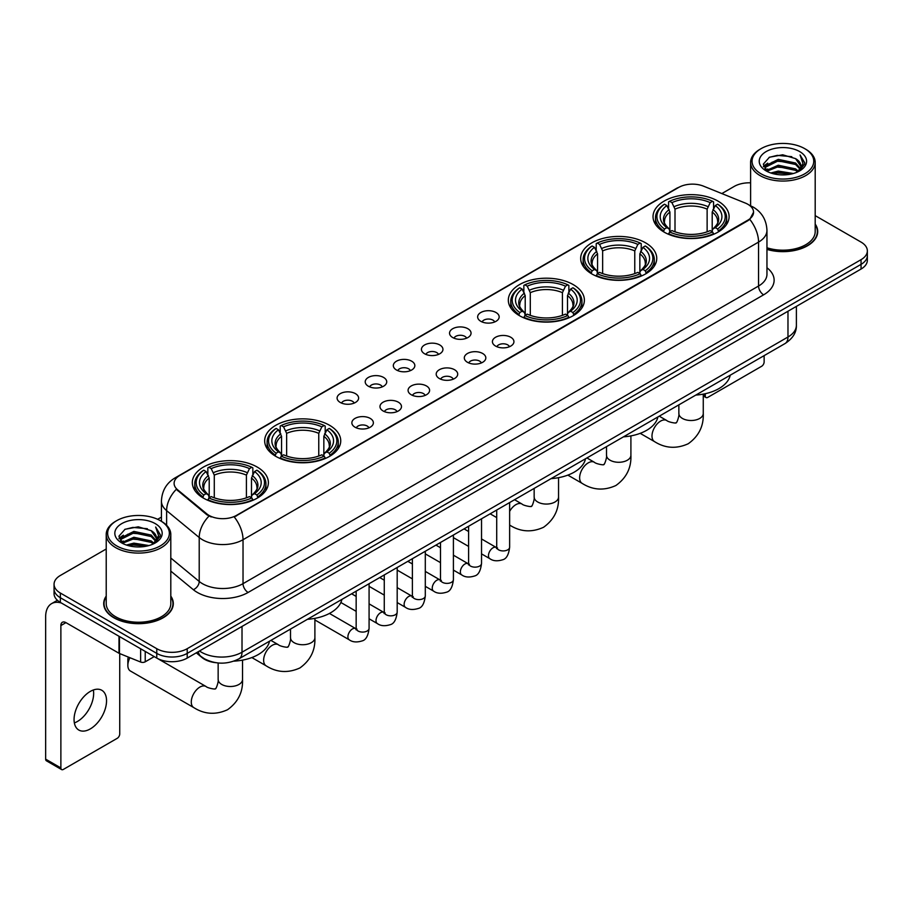 <?xml version="1.0" encoding="UTF-8"?>
<svg xmlns="http://www.w3.org/2000/svg" width="913" height="913" viewBox="0 0 913 913"><rect width="100%" height="100%" fill="white"/><g stroke="black" fill="none" stroke-linecap="round" stroke-linejoin="round"><path stroke-width="1.37" d="M257.238 467.079A38.026 21.958 0 0 0 215.788 462.309A38.026 21.958 0 0 0 192.312 482.6A38.026 21.958 0 0 0 203.451 498.121A38.026 21.958 0 0 0 244.901 502.892A38.026 21.958 0 0 0 268.376 482.6A38.026 21.958 0 0 0 257.238 467.079M645.605 242.858A38.026 21.958 0 0 0 604.155 238.099A38.026 21.958 0 0 0 580.679 258.379A38.026 21.958 0 0 0 591.818 273.911A38.026 21.958 0 0 0 633.268 278.67A38.026 21.958 0 0 0 656.744 258.379A38.026 21.958 0 0 0 645.605 242.858M573.25 284.628A38.026 21.958 0 0 0 531.8 279.869A38.026 21.958 0 0 0 508.324 300.149A38.026 21.958 0 0 0 519.463 315.681A38.026 21.958 0 0 0 560.913 320.44A38.026 21.958 0 0 0 584.388 300.149A38.026 21.958 0 0 0 573.25 284.628M329.593 425.298A38.026 21.958 0 0 0 288.143 420.539A38.026 21.958 0 0 0 264.667 440.831A38.026 21.958 0 0 0 275.806 456.352A38.026 21.958 0 0 0 317.256 461.111A38.026 21.958 0 0 0 340.732 440.831A38.026 21.958 0 0 0 329.593 425.298M717.96 201.077A38.026 21.958 0 0 0 676.51 196.318A38.026 21.958 0 0 0 653.035 216.609A38.026 21.958 0 0 0 664.173 232.13A38.026 21.958 0 0 0 705.623 236.889A38.026 21.958 0 0 0 729.099 216.609A38.026 21.958 0 0 0 717.96 201.077M480.797 321.308A10.762 6.22 180 0 1 478.663 319.55A10.762 6.22 180 0 1 482.224 311.824A10.762 6.22 180 0 1 496.021 312.52A10.762 6.22 180 0 1 498.156 319.55A10.762 6.22 180 0 1 480.797 321.308M494.709 321.947A6.459 3.732 0 0 0 492.974 320.132A6.459 3.732 0 0 0 486.618 319.185A6.459 3.732 0 0 0 482.11 321.947M452.688 337.536A10.762 6.22 180 0 1 450.554 335.779A10.762 6.22 180 0 1 454.115 328.052A10.762 6.22 180 0 1 467.913 328.748A10.762 6.22 180 0 1 470.047 335.779A10.762 6.22 180 0 1 452.688 337.536M466.6 338.175A6.459 3.732 0 0 0 464.865 336.361A6.459 3.732 0 0 0 458.509 335.413A6.459 3.732 0 0 0 454.001 338.175M424.579 353.765A10.762 6.22 180 0 1 422.445 352.007A10.762 6.22 180 0 1 426.006 344.281A10.762 6.22 180 0 1 439.804 344.977A10.762 6.22 180 0 1 441.938 352.007A10.762 6.22 180 0 1 424.579 353.765M438.491 354.404A6.459 3.732 0 0 0 436.756 352.589A6.459 3.732 0 0 0 430.388 351.642A6.459 3.732 0 0 0 425.892 354.404M396.47 369.993A10.762 6.22 180 0 1 394.336 368.236A10.762 6.22 180 0 1 397.897 360.509A10.762 6.22 180 0 1 411.695 361.206A10.762 6.22 180 0 1 413.829 368.236A10.762 6.22 180 0 1 396.47 369.993M410.382 370.632A6.459 3.732 0 0 0 408.647 368.818A6.459 3.732 0 0 0 402.279 367.871A6.459 3.732 0 0 0 397.783 370.632M368.361 386.222A10.762 6.22 180 0 1 366.227 384.464A10.762 6.22 180 0 1 369.788 376.738A10.762 6.22 180 0 1 383.574 377.434A10.762 6.22 180 0 1 385.72 384.464A10.762 6.22 180 0 1 368.361 386.222M382.273 386.861A6.459 3.732 0 0 0 380.538 385.046A6.459 3.732 0 0 0 374.17 384.099A6.459 3.732 0 0 0 369.674 386.861M340.252 402.45A10.762 6.22 180 0 1 338.107 400.693A10.762 6.22 180 0 1 341.679 392.967A10.762 6.22 180 0 1 355.465 393.663A10.762 6.22 180 0 1 357.611 400.693A10.762 6.22 180 0 1 340.252 402.45M354.164 403.09A6.459 3.732 0 0 0 352.429 401.275A6.459 3.732 0 0 0 346.061 400.339A6.459 3.732 0 0 0 341.553 403.09M495.565 346.061A10.762 6.22 180 0 1 493.431 344.304A10.762 6.22 180 0 1 496.992 336.577A10.762 6.22 180 0 1 510.789 337.274A10.762 6.22 180 0 1 512.923 344.304A10.762 6.22 180 0 1 495.565 346.061M509.477 346.7A6.459 3.732 0 0 0 507.742 344.886A6.459 3.732 0 0 0 501.374 343.939A6.459 3.732 0 0 0 496.877 346.7M467.456 362.29A10.762 6.22 180 0 1 465.322 360.532A10.762 6.22 180 0 1 468.883 352.806A10.762 6.22 180 0 1 482.68 353.502A10.762 6.22 180 0 1 484.814 360.532A10.762 6.22 180 0 1 467.456 362.29M481.368 362.929A6.459 3.732 0 0 0 479.633 361.114A6.459 3.732 0 0 0 473.265 360.167A6.459 3.732 0 0 0 468.768 362.929M439.347 378.518A10.762 6.22 180 0 1 437.213 376.761A10.762 6.22 180 0 1 440.774 369.035A10.762 6.22 180 0 1 454.56 369.731A10.762 6.22 180 0 1 456.705 376.761A10.762 6.22 180 0 1 439.347 378.518M453.259 379.157A6.459 3.732 0 0 0 451.524 377.343A6.459 3.732 0 0 0 445.156 376.396A6.459 3.732 0 0 0 440.659 379.157M411.238 394.747A10.762 6.22 180 0 1 409.092 392.989A10.762 6.22 180 0 1 412.665 385.263A10.762 6.22 180 0 1 426.451 385.959A10.762 6.22 180 0 1 428.596 392.989A10.762 6.22 180 0 1 411.238 394.747M425.138 395.386A6.459 3.732 0 0 0 423.415 393.571A6.459 3.732 0 0 0 417.047 392.624A6.459 3.732 0 0 0 412.539 395.386M383.118 410.976A10.762 6.22 180 0 1 380.983 409.218A10.762 6.22 180 0 1 384.556 401.492A10.762 6.22 180 0 1 398.342 402.188A10.762 6.22 180 0 1 400.476 409.218A10.762 6.22 180 0 1 383.118 410.976M397.029 411.615A6.459 3.732 0 0 0 395.306 409.8A6.459 3.732 0 0 0 388.938 408.853A6.459 3.732 0 0 0 384.43 411.615M355.009 427.204A10.762 6.22 180 0 1 352.875 425.447A10.762 6.22 180 0 1 356.447 417.72A10.762 6.22 180 0 1 370.233 418.416A10.762 6.22 180 0 1 372.367 425.447A10.762 6.22 180 0 1 355.009 427.204M368.92 427.843A6.459 3.732 0 0 0 367.186 426.029A6.459 3.732 0 0 0 360.829 425.093A6.459 3.732 0 0 0 356.321 427.843M745.305 203.051A19.378 11.184 180 0 1 747.895 204.307A19.378 11.184 180 0 1 753.567 212.215A19.378 11.184 180 0 1 747.895 220.124L236.433 515.411A19.378 11.184 180 0 1 206.863 513.916L177.613 489.79A19.378 11.184 180 0 1 174.109 483.376A19.378 11.184 180 0 1 179.781 475.468L678.713 187.416A19.378 11.184 180 0 1 703.524 186.161L745.305 203.051M215.685 662.667A21.524 12.428 180 0 1 202.058 657.588L196.295 652.829M106.216 596.098A34.797 20.097 0 0 0 103.705 603.584A34.797 20.097 0 0 0 113.897 617.793A34.797 20.097 0 0 0 151.82 622.152A34.797 20.097 0 0 0 173.31 603.584A34.797 20.097 0 0 0 170.799 596.098M753.567 212.215L749.767 219.337L747.895 220.695L234.253 516.963A25.119 14.505 60 0 1 243.029 539.72A28.702 16.571 180 0 1 202.435 539.72A28.702 16.571 180 0 1 199.217 537.517L166.623 510.629A28.702 16.571 180 0 1 161.43 501.123L161.43 521.323M106.216 548.998L60.361 575.464A21.524 12.428 0 0 0 54.061 584.252L54.061 593.633A21.524 12.428 0 0 0 60.361 602.42L156.774 658.079L156.774 653.388A21.524 12.428 0 0 0 187.211 653.388L861.05 264.359A21.524 12.428 0 0 0 867.35 255.572A21.524 12.428 0 0 1 861.05 264.359L187.211 653.388A21.524 12.428 0 0 1 156.774 653.388L60.361 597.73L156.774 653.388L156.774 648.698A21.524 12.428 0 0 0 187.211 648.698L861.05 259.669A21.524 12.428 0 0 0 867.35 250.881A21.524 12.428 0 0 0 861.05 242.093L815.195 215.628M54.061 588.942A21.524 12.428 0 0 0 60.361 597.73A21.524 12.428 0 0 1 54.061 588.942M211.211 516.963L206.863 514.761L176.3 489.322A25.119 16.799 129.5 0 0 166.623 510.629L166.623 525.283M766.954 249.409A34.797 20.097 0 0 0 817.706 231.548A34.797 20.097 0 0 0 815.195 224.05M750.612 182.817A21.524 12.428 0 0 0 734.189 186.435L721.841 193.567M161.43 517.112L157.641 519.303M54.061 584.252A21.524 12.428 0 0 0 60.361 593.039L156.774 648.698M156.774 658.079A21.524 12.428 0 0 0 187.211 658.079L861.05 269.05A21.524 12.428 0 0 0 867.35 260.251L867.35 250.881M703.261 394.736L705.27 395.888A3.584 2.077 120 0 0 706.011 397.532A3.584 2.077 120 0 0 707.815 397.36L761.59 366.307A3.584 2.077 120 0 0 764.135 361.913L764.135 355.625M705.27 395.888L705.27 393.708M761.088 173.835A30.859 17.815 0 0 0 804.718 173.835A30.859 17.815 0 0 0 804.718 148.648L805.734 149.23A32.286 18.648 0 0 1 815.195 162.411A32.286 18.648 0 0 1 795.257 179.633A32.286 18.648 0 0 1 760.073 175.593A32.286 18.648 0 0 1 750.612 162.411A32.286 18.648 0 0 1 760.073 149.23L761.088 148.648A30.859 17.815 0 0 0 761.088 173.835M766.954 247.754A32.286 18.648 0 0 0 815.195 231.548L815.195 162.411M766.954 249.169A34.443 19.881 0 0 0 817.352 231.548A34.443 19.881 0 0 0 815.195 224.632M770.812 172.991L778.264 171.085L793.363 173.504M772.946 173.641L778.264 172.557L791.149 174.052M766.201 170.583L778.264 165.23L795.588 168.882L798.373 171.199M766.92 171.21L778.264 166.691L795.588 170.354L797.608 171.895M765.174 169.601L765.573 165.721L778.264 159.364L795.588 163.028L800.336 168.403M765.026 168.894L765.573 167.182L778.264 160.836L795.588 164.488L799.993 169.11M797.426 172.043A17.94 10.363 0 0 0 800.849 165.961A17.94 10.363 0 0 0 795.588 158.634L800.838 166.314M799.651 151.569A23.681 13.672 0 0 0 766.212 151.547A23.681 13.672 0 0 0 766.053 170.845A23.681 13.672 0 0 0 766.155 170.902A23.681 13.672 0 0 0 799.754 170.845A23.681 13.672 0 0 0 799.651 151.569M795.588 158.634L782.703 154.788L769.454 157.219L763.314 164.157L767.388 171.553M798.886 171.324L804.615 164.066L804.73 162.765L800.073 154.982L803.006 163.701L797.608 171.952M805.734 149.23L804.718 148.648A30.859 17.815 0 0 0 761.088 148.648M800.073 154.982L804.718 163.062M769.145 157.378L777.26 155.37L791.788 156.671M763.553 166.805L766.201 164.728M772.021 162.24L777.26 161.236L791.274 162.377M772.021 168.106L777.26 167.09L791.274 168.243M773.094 173.687L777.26 172.945L791.137 174.063M763.394 166.223L767.742 163.142M765.71 170.16L767.742 168.996M663.489 231.731L664.504 229.003A34.158 19.721 0 0 1 664.504 204.204L666.855 205.562A30.859 17.815 0 0 0 666.855 227.657L669.172 228.969L669.925 231.742M669.925 230.612L669.925 212.056L666.855 205.562M668.567 208.495L668.567 201.853L669.583 201.271A34.158 19.721 0 0 1 712.551 201.271L710.2 202.629A30.859 17.815 0 0 0 671.934 202.629L675.004 209.134L675.004 231.811M707.13 231.811L707.13 209.134L710.2 202.629M695.809 395.078A39.464 22.791 0 0 0 730.24 375.197M668.567 233.694A35.596 20.554 0 0 0 713.567 233.694L712.551 231.936A34.158 19.721 0 0 1 669.583 231.936L668.567 234.31M713.567 234.31L713.567 233.694M664.504 204.204L663.489 204.786A35.596 20.554 0 0 0 655.477 217.773A35.596 20.554 0 0 0 663.489 230.772M712.551 201.271L713.567 201.853L713.567 208.495M669.583 231.936L671.934 230.578A30.859 17.815 0 0 0 710.2 230.578L712.551 231.936M666.855 227.657L664.504 229.003M671.934 202.629L669.583 201.271M669.172 209.556A27.595 15.932 0 0 0 669.172 228.969L669.309 229.06C665.383 225.26 663.785 222.692 664.516 221.334A26.545 15.327 0 0 1 669.925 212.056M718.645 230.772A35.596 20.554 0 0 0 726.657 217.773A35.596 20.554 0 0 0 718.645 204.786L717.618 204.204A34.158 19.721 0 0 1 717.618 229.003L718.645 231.731M717.618 229.003L715.267 227.657A30.859 17.815 0 0 0 715.267 205.562L717.618 204.204M715.267 205.562L712.208 212.056L712.208 230.612L712.95 228.969L715.267 227.657M712.208 212.056A26.545 15.327 0 0 1 717.618 221.334C718.337 222.704 716.739 225.271 712.825 229.06L712.95 228.969A27.595 15.932 0 0 0 712.95 209.556M712.208 231.742L712.208 230.612M591.133 273.501L592.149 270.784A34.158 19.721 0 0 1 592.149 245.974L594.5 247.332A30.859 17.815 0 0 0 594.5 269.426L596.817 270.75L597.57 273.512M597.57 272.382L597.57 253.837L594.5 247.332M596.212 250.276L596.212 243.634L597.228 243.052A34.158 19.721 0 0 1 640.196 243.052L637.845 244.399A30.859 17.815 0 0 0 599.579 244.399L602.648 250.904L602.648 273.592M634.775 273.592L634.775 250.904L637.845 244.399M623.453 436.848A39.464 22.791 0 0 0 657.885 416.967M596.212 275.475A35.596 20.554 0 0 0 641.211 275.475L640.196 273.706A34.158 19.721 0 0 1 597.228 273.706L596.212 276.08M641.211 276.08L641.211 275.475M592.149 245.974L591.133 246.556A35.596 20.554 0 0 0 583.122 259.554A35.596 20.554 0 0 0 591.133 272.542M640.196 243.052L641.211 243.634L641.211 250.276M597.228 273.706L599.579 272.359A30.859 17.815 0 0 0 637.845 272.359L640.196 273.706M594.5 269.426L592.149 270.784M599.579 244.399L597.228 243.052M596.817 251.326A27.595 15.932 0 0 0 596.817 270.75L596.954 270.83C593.028 267.041 591.43 264.462 592.16 263.104A26.545 15.327 0 0 1 597.57 253.837M646.29 272.542A35.596 20.554 0 0 0 654.301 259.554A35.596 20.554 0 0 0 646.29 246.556L645.263 245.974A34.158 19.721 0 0 1 645.263 270.784L646.29 273.501M645.263 270.784L642.912 269.426A30.859 17.815 0 0 0 642.912 247.332L645.263 245.974M642.912 247.332L639.853 253.837L639.853 272.382L640.595 270.75L642.912 269.426M639.853 253.837A26.545 15.327 0 0 1 645.263 263.104C645.982 264.473 644.384 267.041 640.47 270.83L640.595 270.75A27.595 15.932 0 0 0 640.595 251.326M639.853 273.512L639.853 272.382M518.778 315.27L519.794 312.554A34.158 19.721 0 0 1 519.794 287.755L522.145 289.113A30.859 17.815 0 0 0 522.145 311.196L524.461 312.52L525.215 315.293M525.215 314.152L525.215 295.607L522.145 289.113M523.857 292.046L523.857 285.404L524.872 284.822A34.158 19.721 0 0 1 567.84 284.822L565.489 286.18A30.859 17.815 0 0 0 527.223 286.18L530.293 292.674L530.293 315.362M562.419 315.362L562.419 292.674L565.489 286.18M551.098 478.629A39.464 22.791 0 0 0 585.53 458.737M523.857 317.245A35.596 20.554 0 0 0 568.856 317.245L567.84 315.487A34.158 19.721 0 0 1 524.872 315.487L523.857 317.861M568.856 317.861L568.856 317.245M519.794 287.755L518.778 288.337A35.596 20.554 0 0 0 510.766 301.324A35.596 20.554 0 0 0 518.778 314.312M567.84 284.822L568.856 285.404L568.856 292.046M524.872 315.487L527.223 314.129A30.859 17.815 0 0 0 565.489 314.129L567.84 315.487M522.145 311.196L519.794 312.554M527.223 286.18L524.872 284.822M524.461 293.107A27.595 15.932 0 0 0 524.461 312.52L524.598 312.6C520.672 308.811 519.075 306.243 519.805 304.885A26.545 15.327 0 0 1 525.215 295.607M573.935 314.312A35.596 20.554 0 0 0 581.946 301.324A35.596 20.554 0 0 0 573.935 288.337L572.908 287.755A34.158 19.721 0 0 1 572.908 312.554L573.935 315.27M572.908 312.554L570.557 311.196A30.859 17.815 0 0 0 570.557 289.113L572.908 287.755M570.557 289.113L567.498 295.607L567.498 314.152L568.24 312.52L570.557 311.196M567.498 295.607A26.545 15.327 0 0 1 572.908 304.885C573.626 306.243 572.029 308.822 568.114 312.6L568.24 312.52A27.595 15.932 0 0 0 568.24 293.107M567.498 315.293L567.498 314.152M275.121 455.952L276.148 453.225A34.158 19.721 0 0 1 276.148 428.425L278.488 429.783A30.859 17.815 0 0 0 278.488 451.878L280.816 453.19L281.558 455.964M281.558 454.834L281.558 436.277L278.488 429.783M280.2 432.716L280.2 426.074L281.215 425.492A34.158 19.721 0 0 1 324.183 425.492L321.833 426.85A30.859 17.815 0 0 0 283.566 426.85L286.636 433.355L286.636 456.032M318.763 456.032L318.763 433.355L321.833 426.85M307.441 619.299A39.464 22.791 0 0 0 341.884 599.419M280.2 457.915A35.596 20.554 0 0 0 325.199 457.915L324.183 456.158A34.158 19.721 0 0 1 281.215 456.158L280.2 458.531M325.199 458.531L325.199 457.915M276.148 428.425L275.121 429.007A35.596 20.554 0 0 0 267.11 441.995A35.596 20.554 0 0 0 275.121 454.994M324.183 425.492L325.199 426.074L325.199 432.716M281.215 456.158L283.566 454.8A30.859 17.815 0 0 0 321.833 454.8L324.183 456.158M278.488 451.878L276.148 453.225M283.566 426.85L281.215 425.492M280.816 433.778A27.595 15.932 0 0 0 280.816 453.19L280.942 453.282C277.016 449.481 275.418 446.914 276.148 445.555A26.545 15.327 0 0 1 281.558 436.277M330.278 454.994A35.596 20.554 0 0 0 338.289 441.995A35.596 20.554 0 0 0 330.278 429.007L329.251 428.425A34.158 19.721 0 0 1 329.251 453.225L330.278 455.952M329.251 453.225L326.911 451.878A30.859 17.815 0 0 0 326.911 429.783L329.251 428.425M326.911 429.783L323.841 436.277L323.841 454.834L324.583 453.19L326.911 451.878M323.841 436.277A26.545 15.327 0 0 1 329.251 445.555C329.97 446.925 328.372 449.493 324.457 453.282L324.583 453.19A27.595 15.932 0 0 0 324.583 433.778M323.841 455.964L323.841 454.834M129.931 657.714A12.2 7.042 120 0 0 127.854 665.406L127.854 659.54A5.022 2.899 -60 0 1 128.379 657.086M127.854 665.406A12.2 7.042 120 0 0 130.376 670.987L193.796 707.609A12.2 7.042 -60 0 1 191.935 697.829A12.2 7.042 -60 0 1 199.901 687.078A12.2 7.042 -60 0 1 205.996 686.473C207.388 688.14 216.632 689.817 215.331 688.607C215.719 690.342 218.892 681.497 218.15 679.466A12.2 7.042 180 0 0 221.722 684.442A12.2 7.042 180 0 0 238.966 684.442A12.2 7.042 180 0 0 242.538 679.466C243.063 692.088 238.053 702.177 227.531 709.732C215.719 715.084 204.478 714.365 193.796 707.609M202.766 497.722L203.793 495.006A34.158 19.721 0 0 1 203.793 470.195L206.133 471.553A30.859 17.815 0 0 0 206.133 493.648L208.461 494.96L209.203 497.733M209.203 496.604L209.203 478.058L206.133 471.553M207.844 474.498L207.844 467.855L208.86 467.273A34.158 19.721 0 0 1 251.828 467.273L249.477 468.62A30.859 17.815 0 0 0 211.211 468.62L214.281 475.125L214.281 497.813M246.407 497.813L246.407 475.125L249.477 468.62M233.854 661.149A39.464 22.791 0 0 0 269.529 641.188M207.844 499.696A35.596 20.554 0 0 0 252.844 499.696L251.828 497.927A34.158 19.721 0 0 1 208.86 497.927L207.844 500.301M252.844 500.301L252.844 499.696M203.793 470.195L202.766 470.777A35.596 20.554 0 0 0 194.754 483.776A35.596 20.554 0 0 0 202.766 496.763M251.828 467.273L252.844 467.855L252.844 474.498M208.86 497.927L211.211 496.581A30.859 17.815 0 0 0 249.477 496.581L251.828 497.927M206.133 493.648L203.793 495.006M211.211 468.62L208.86 467.273M208.461 475.547A27.595 15.932 0 0 0 208.461 494.96L208.586 495.051C204.66 491.262 203.063 488.683 203.793 487.325A26.545 15.327 0 0 1 209.203 478.058M257.923 496.763A35.596 20.554 0 0 0 265.934 483.776A35.596 20.554 0 0 0 257.923 470.777L256.895 470.195A34.158 19.721 0 0 1 256.895 495.006L257.923 497.722M256.895 495.006L254.556 493.648A30.859 17.815 0 0 0 254.556 471.553L256.895 470.195M254.556 471.553L251.486 478.058L251.486 496.604L252.228 494.96L254.556 493.648M251.486 478.058A26.545 15.327 0 0 1 256.895 487.325C257.614 488.695 256.017 491.262 252.102 495.051L252.228 494.96A27.595 15.932 0 0 0 252.228 475.547M251.486 497.733L251.486 496.604M93.366 689.977A22.962 13.261 -60 0 1 77.422 721.475A22.962 13.261 -60 0 1 74.352 722.913M90.296 728.916A22.962 13.261 120 0 0 105.303 708.682A22.962 13.261 120 0 0 101.788 690.274A22.962 13.261 120 0 0 90.296 691.415A22.962 13.261 120 0 0 75.3 711.649A22.962 13.261 120 0 0 78.815 730.046A22.962 13.261 120 0 0 90.296 728.916M145.224 651.414L145.224 661.811L154.229 656.607M61.433 603.037A28.702 16.571 -120 0 0 51.596 603.63A28.702 16.571 -120 0 0 45.65 616.766L45.65 759.148L60.874 767.936L60.874 625.565A7.178 4.143 60 0 1 62.358 622.278A7.178 4.143 60 0 1 65.941 622.632L118.998 653.263L118.998 636.27M60.874 767.936A3.584 2.077 120 0 0 61.616 769.579L46.392 760.791A3.584 2.077 -60 0 1 45.65 759.148M61.616 769.579A3.584 2.077 120 0 0 63.408 769.397L117.195 738.343A3.584 2.077 120 0 0 119.729 733.949L119.729 653.594M145.224 661.811A3.584 2.077 180 0 1 140.636 662.039L119.477 653.491A3.584 2.077 180 0 1 118.998 653.263M116.681 545.871A30.859 17.815 0 0 0 160.323 545.871A30.859 17.815 0 0 0 160.323 520.684L161.339 521.266A32.286 18.648 0 0 1 170.799 534.447A32.286 18.648 0 0 1 150.862 551.68A32.286 18.648 0 0 1 115.677 547.629A32.286 18.648 0 0 1 106.216 534.447A32.286 18.648 0 0 1 115.666 521.266L116.681 520.684A30.859 17.815 0 0 0 116.681 545.871M106.216 534.447L106.216 603.584A32.286 18.648 0 0 0 115.677 616.766A32.286 18.648 0 0 0 150.862 620.817A32.286 18.648 0 0 0 170.799 603.584L170.799 534.447M106.216 596.668A34.443 19.881 0 0 0 104.059 603.584A34.443 19.881 0 0 0 114.148 617.645A34.443 19.881 0 0 0 151.684 621.958A34.443 19.881 0 0 0 172.945 603.584A34.443 19.881 0 0 0 170.799 596.668M126.416 545.038L133.857 543.132L148.956 545.552M128.55 545.689L133.857 544.593L146.753 546.1M121.794 542.619L133.857 537.266L151.193 540.93L153.977 543.235M122.513 543.258L133.857 538.738L151.193 542.39L153.201 543.931M120.778 541.649L121.178 537.757L133.857 531.412L151.193 535.064L155.929 540.45M120.619 540.93L121.178 539.218L133.857 532.872L151.193 536.536L155.598 541.147M153.019 544.08A17.94 10.363 0 0 0 156.443 537.997A17.94 10.363 0 0 0 151.193 530.67L156.431 538.35M155.244 523.617A23.681 13.672 0 0 0 121.817 523.583A23.681 13.672 0 0 0 121.657 542.893A23.681 13.672 0 0 0 121.76 542.95A23.681 13.672 0 0 0 155.347 542.893A23.681 13.672 0 0 0 155.244 523.617M151.193 530.67L138.297 526.824L125.058 529.266L118.918 536.205L122.981 543.6M154.491 543.361L160.209 536.102L160.323 534.801L155.667 527.029L158.6 535.737L153.213 544M161.339 521.266L160.323 520.684A30.859 17.815 0 0 0 116.681 520.684M155.667 527.029L160.323 535.098M124.75 529.414L132.853 527.417L147.392 528.718M119.147 538.841L121.794 536.764M127.626 534.288L132.853 533.272L146.867 534.425M127.626 540.142L132.853 539.126L146.867 540.279M128.699 545.723L132.853 544.993L146.731 546.1M118.998 538.271L123.335 535.178M121.303 542.208L123.335 541.032M177.613 489.79L177.613 490.646M206.863 513.916L206.863 514.761M236.433 515.411L236.433 515.982M747.895 220.124L747.895 220.695M766.954 267.749A35.881 20.714 180 0 1 763.622 294.819L248.108 592.457A7.178 4.143 60 0 1 243.029 583.669L758.555 286.031A28.702 16.571 0 0 0 766.954 274.322L766.954 230.373A28.702 16.571 180 0 1 758.555 242.093A25.119 14.505 -120 0 0 749.767 219.337M248.108 592.457A35.881 20.714 180 0 1 197.368 592.457A35.881 20.714 180 0 1 193.339 589.695L170.799 571.104M209.009 516.096A25.119 16.799 129.5 0 0 199.217 537.517L199.217 581.455A28.702 16.571 0 0 0 202.435 583.669A28.702 16.571 0 0 0 243.029 583.669L243.029 539.72L758.555 242.093L758.555 286.031A7.178 4.143 60 0 0 763.622 294.819M766.954 230.373C766.475 220.056 761.933 212.318 753.351 207.16L749.721 205.391A25.119 11.766 112 0 0 749.39 205.265M177.647 476.94A25.119 14.505 -120 0 0 175.045 477.91C166.451 483.068 161.921 490.806 161.43 501.123M175.045 477.91L676.601 188.34A25.119 14.505 60 0 1 678.507 187.53M187.211 648.698L187.211 658.079M861.05 259.669L861.05 269.05M60.361 593.039L60.361 602.42M170.799 558.014L199.217 581.455A7.178 4.805 -50.5 0 1 193.339 589.695M199.491 650.992A28.702 16.571 0 0 0 201.419 652.213A28.702 16.571 0 0 0 242.013 652.213L787.976 337.011A28.702 16.571 0 0 0 796.387 325.29C796.593 332.412 792.804 338.506 785.009 343.573L239.046 658.787A14.357 8.285 60 0 0 242.013 652.213L242.013 626.444M787.976 311.23L787.976 337.011A14.357 8.285 60 0 1 785.009 343.573M198.326 651.654A14.357 9.598 129.5 0 0 200.837 656.321L196.478 652.727M703.261 394.131L703.261 413.463A12.2 7.042 180 0 1 699.689 418.451A12.2 7.042 180 0 1 682.445 418.451A12.2 7.042 180 0 1 678.861 413.463C679.603 415.506 676.442 424.351 676.054 422.616C677.355 423.815 668.111 422.137 666.718 420.482L659.266 416.18M703.261 413.463C703.786 426.097 698.776 436.186 688.242 443.741C676.442 449.082 665.2 448.374 654.518 441.607A12.2 7.042 -60 0 1 652.647 431.838A12.2 7.042 -60 0 1 660.624 421.087A12.2 7.042 -60 0 1 666.718 420.482M707.13 209.134A26.545 15.327 0 0 0 675.004 209.134M707.883 206.623A27.595 15.932 0 0 0 674.25 206.623M630.906 435.9L630.906 455.245A12.2 7.042 180 0 1 627.334 460.22A12.2 7.042 180 0 1 610.089 460.22A12.2 7.042 180 0 1 606.506 455.245C607.248 457.276 604.086 466.121 603.698 464.386C604.999 465.596 595.755 463.918 594.363 462.252L586.911 457.949M630.906 455.245C631.431 467.867 626.421 477.956 615.887 485.511C604.086 490.863 592.845 490.144 582.163 483.388A12.2 7.042 -60 0 1 580.291 473.607A12.2 7.042 -60 0 1 588.269 462.857A12.2 7.042 -60 0 1 594.363 462.252M634.775 250.904A26.545 15.327 0 0 0 602.648 250.904M635.528 248.404A27.595 15.932 0 0 0 601.895 248.404M558.551 477.67L558.551 497.014A12.2 7.042 180 0 1 554.978 502.002A12.2 7.042 180 0 1 537.723 502.002A12.2 7.042 180 0 1 534.151 497.014C534.892 499.057 531.731 507.902 531.343 506.156C532.644 507.366 523.4 505.688 522.008 504.033L514.555 499.719M509.637 511.383A12.2 7.042 -60 0 1 515.913 504.638A12.2 7.042 -60 0 1 522.008 504.033M509.808 525.158A12.2 7.042 -60 0 1 509.637 525.043L509.808 525.158C520.49 531.925 531.731 532.633 543.532 527.292C554.065 519.737 559.076 509.637 558.551 497.014M562.419 292.674A26.545 15.327 0 0 0 530.293 292.674M563.173 290.174A27.595 15.932 0 0 0 529.54 290.174M314.894 618.341L314.894 637.685A12.2 7.042 180 0 1 311.322 642.672A12.2 7.042 180 0 1 294.077 642.672A12.2 7.042 180 0 1 290.505 637.685C291.247 639.728 288.074 648.572 287.686 646.838C288.987 648.036 279.743 646.358 278.351 644.704L270.899 640.401M314.894 637.685C315.419 650.318 310.409 660.407 299.886 667.962C288.074 673.303 276.833 672.596 266.151 665.828A12.2 7.042 -60 0 1 264.291 656.059A12.2 7.042 -60 0 1 272.257 645.308A12.2 7.042 -60 0 1 278.351 644.704M318.763 433.355A26.545 15.327 0 0 0 286.636 433.355M319.516 430.845A27.595 15.932 0 0 0 285.883 430.845M246.407 475.125A26.545 15.327 0 0 0 214.281 475.125M247.161 472.626A27.595 15.932 0 0 0 213.528 472.626M509.637 502.561L509.637 547.195A6.459 3.732 180 0 1 507.445 549.991A6.459 3.732 180 0 1 498.612 549.831A6.459 3.732 180 0 1 496.718 547.195L496.512 548.587L497.083 548.12M509.637 547.195C508.746 554.693 506.43 558.882 502.664 559.76C497.334 561.415 493.043 561.039 489.802 558.653A6.459 3.732 -60 0 1 488.809 553.472A6.459 3.732 -60 0 1 493.031 547.789A6.459 3.732 -60 0 1 493.317 547.629A6.459 3.732 -60 0 1 496.25 547.469L497.562 547.983M481.528 518.789L481.528 563.424A6.459 3.732 180 0 1 479.336 566.22A6.459 3.732 180 0 1 470.503 566.06A6.459 3.732 180 0 1 468.609 563.424L468.403 564.827L468.974 564.348M481.528 563.424C480.637 570.922 478.309 575.11 474.555 575.989C469.225 577.644 464.934 577.278 461.693 574.882A6.459 3.732 -60 0 1 460.7 569.701A6.459 3.732 -60 0 1 464.911 564.017A6.459 3.732 -60 0 1 465.208 563.857A6.459 3.732 -60 0 1 468.141 563.698L469.453 564.211M453.407 535.018L453.407 579.652A6.459 3.732 180 0 1 451.227 582.448A6.459 3.732 180 0 1 442.383 582.289A6.459 3.732 180 0 1 440.5 579.652L440.294 581.056L440.865 580.577M453.407 579.652C452.528 587.15 450.2 591.35 446.446 592.217C441.116 593.872 436.825 593.507 433.572 591.11A6.459 3.732 -60 0 1 432.591 585.929A6.459 3.732 -60 0 1 436.802 580.246A6.459 3.732 -60 0 1 437.087 580.086A6.459 3.732 -60 0 1 440.032 579.926L441.344 580.44M425.298 551.247L425.298 595.881A6.459 3.732 180 0 1 423.118 598.677A6.459 3.732 180 0 1 414.274 598.517A6.459 3.732 180 0 1 412.391 595.881L412.174 597.285L412.756 596.805M425.298 595.881C424.419 603.39 422.091 607.579 418.337 608.457C412.996 610.101 408.716 609.736 405.463 607.339A6.459 3.732 -60 0 1 404.482 602.158A6.459 3.732 -60 0 1 408.693 596.474A6.459 3.732 -60 0 1 408.978 596.315A6.459 3.732 -60 0 1 411.923 596.155L413.235 596.668M397.189 567.475L397.189 612.109A6.459 3.732 180 0 1 395.009 614.917A6.459 3.732 180 0 1 386.165 614.746A6.459 3.732 180 0 1 384.27 612.109L384.065 613.513L384.647 613.034M397.189 612.109C396.31 619.619 393.982 623.807 390.228 624.686C384.887 626.329 380.607 625.964 377.354 623.568A6.459 3.732 -60 0 1 376.361 618.386A6.459 3.732 -60 0 1 380.584 612.703A6.459 3.732 -60 0 1 380.869 612.543A6.459 3.732 -60 0 1 383.814 612.383L385.126 612.897M369.08 583.715L369.08 628.349A6.459 3.732 180 0 1 366.9 631.145A6.459 3.732 180 0 1 358.056 630.986A6.459 3.732 180 0 1 356.161 628.349L355.956 629.742L356.538 629.262M369.08 628.349C368.201 635.847 365.873 640.036 362.119 640.915C356.778 642.558 352.486 642.193 349.245 639.796A6.459 3.732 -60 0 1 348.252 634.626A6.459 3.732 -60 0 1 352.475 628.931A6.459 3.732 -60 0 1 352.76 628.772A6.459 3.732 -60 0 1 355.705 628.612L357.017 629.125M60.874 625.565L65.941 622.632M119.477 636.544L119.477 653.491M140.636 662.039L140.636 648.755M676.601 188.34L681.212 186.195M239.046 658.787C227.497 664.596 215.947 664.596 204.398 658.787L200.837 656.321M796.387 325.29L796.387 306.38M706.011 397.532L703.261 395.945M817.352 234.424L817.352 231.548M764.968 169.35L764.968 168.163M750.612 205.767L750.612 162.411M654.518 441.607L640.196 433.344M655.477 224.347L655.477 217.773M726.657 224.347L726.657 217.773M678.861 404.858L678.861 413.463M582.163 483.388L567.84 475.114M583.122 266.117L583.122 259.554M654.301 266.117L654.301 259.554M606.506 446.628L606.506 455.245M496.718 517.603L490.155 513.814M510.766 307.886L510.766 301.324M581.946 307.886L581.946 301.324M534.151 488.409L534.151 497.014M266.151 665.828L251.84 657.565M267.11 448.568L267.11 441.995M338.289 448.568L338.289 441.995M290.505 629.08L290.505 637.685M242.538 660.122L242.538 679.466M194.754 490.338L194.754 483.776M265.934 490.338L265.934 483.776M205.996 686.473L157.561 658.513M218.15 662.975L218.15 679.466M489.802 558.653L481.528 553.871M468.609 546.419L453.407 537.643M496.718 510.025L496.718 547.195M496.25 547.469L481.528 538.955M468.609 531.503L464.055 528.878M461.693 574.882L453.407 570.1M440.5 562.648L425.298 553.871M468.609 526.253L468.609 563.424M468.141 563.698L453.407 555.184M440.5 547.732L435.946 545.107M433.572 591.11L425.298 586.329M412.391 578.876L397.189 570.1M440.5 542.482L440.5 579.652M440.032 579.926L425.298 571.412M412.391 563.96L407.837 561.335M405.463 607.339L397.189 602.557M384.27 595.105L369.08 586.329M412.391 558.71L412.391 595.881M411.923 596.155L397.189 587.641M384.27 580.189L379.728 577.564M377.354 623.568L369.08 618.786M356.161 611.333L340.857 602.489M384.27 574.939L384.27 612.109M383.814 612.383L369.08 603.87M356.161 596.417L351.619 593.792M349.245 639.796L314.894 619.961M356.161 591.168L356.161 628.349M355.705 628.612L329.433 613.445M51.596 603.63L57.405 600.275M172.945 606.46L172.945 603.584M120.562 541.398L120.562 540.199M104.059 606.46L104.059 603.584"/></g></svg>
